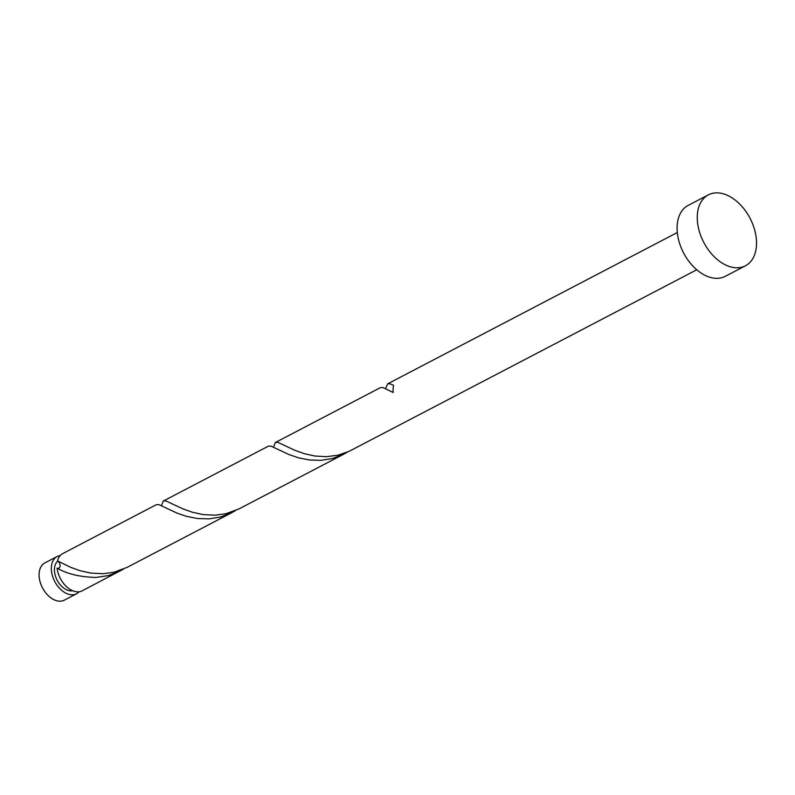 <?xml version="1.0" encoding="UTF-8"?>
<svg xmlns="http://www.w3.org/2000/svg" width="795" height="795" viewBox="0 0 795 795"><rect width="100%" height="100%" fill="white"/><g stroke="black" fill="none" stroke-linecap="round" stroke-linejoin="round"><path stroke-width="1.19" d="M76.608 593.746L64.365 600.145A21.008 13.704 -117.6 0 1 53.663 599.559A21.008 13.704 -117.6 0 1 39.8 580.718A21.008 13.704 -117.6 0 1 44.908 562.9L57.151 556.51A21.008 13.704 62.4 0 0 52.043 574.328A21.008 13.704 62.4 0 0 65.905 593.169A21.008 13.704 62.4 0 0 76.608 593.746A21.008 13.704 62.4 0 0 79.162 591.758M60.241 555.546A21.008 13.704 62.4 0 0 57.151 556.51M57.796 561.101A16.804 10.961 62.4 0 0 55.312 575.61A16.804 10.961 62.4 0 0 66.094 589.562A16.804 10.961 62.4 0 0 72.643 590.725M745.422 265.798L725.249 276.332A40.018 26.096 -117.6 0 1 704.857 275.229A40.018 26.096 -117.6 0 1 678.463 239.335A40.018 26.096 -117.6 0 1 688.192 205.388L708.365 194.855A40.018 26.096 -117.6 0 1 728.747 195.958A40.018 26.096 -117.6 0 1 755.151 231.852A40.018 26.096 -117.6 0 1 745.422 265.798A40.018 26.096 -117.6 0 1 725.03 264.695A40.018 26.096 -117.6 0 1 698.636 228.801A40.018 26.096 -117.6 0 1 708.365 194.855M696.768 269.763L349.084 451.351L337.964 455.197L326.357 456.688L314.909 456.022L304.266 453.677L294.945 450.338L277.654 442.259L275.259 442.616L273.55 447.138M275.607 442.388L380.507 387.582L383.021 387.582L393.237 392.482A21.008 13.704 62.4 0 1 393.624 385.307L389.699 383.727L387.642 383.846L385.595 388.606M57.498 560.902A21.008 13.704 62.4 0 1 62.795 553.558L156.416 504.646L158.94 504.646L177.037 513.123L186.577 516.372L197.379 518.509L208.886 518.877L220.463 517.048L231.892 512.626L126.991 567.421L113.884 572.261L103.131 573.722L90.829 573.086L80.186 570.75L70.864 567.401L57.498 560.902A4.204 2.743 -117.6 0 1 60.102 565.901A4.204 2.743 -117.6 0 1 57.111 568.087A21.008 13.704 62.4 0 0 71.55 590.218A21.008 13.704 62.4 0 0 82.253 590.794L123.364 569.15M57.111 568.087C66.899 573.901 79.858 577.021 95.986 577.448L108.428 575.58L119.856 571.158M163.561 500.92L268.462 446.114L270.986 446.114L289.082 454.591L298.622 457.841L309.424 459.977L320.932 460.345L332.509 458.516L343.937 454.094L239.037 508.889L225.919 513.729L215.167 515.19L202.874 514.554L192.221 512.209L182.91 508.87L165.608 500.79L163.214 501.148L161.504 505.67M231.892 512.626L235.399 510.619M343.937 454.094L347.445 452.087M387.642 383.846L677.31 232.528"/></g></svg>
